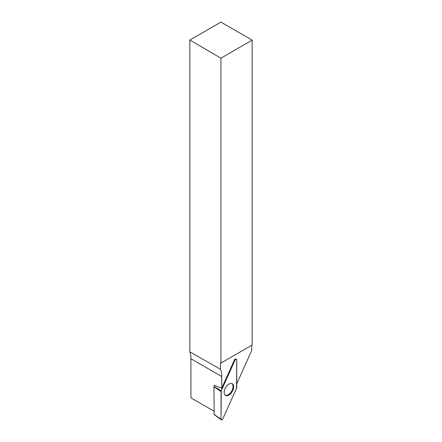<?xml version="1.0" encoding="UTF-8"?>
<svg xmlns="http://www.w3.org/2000/svg" width="442" height="442" viewBox="0 0 442 442"><rect width="100%" height="100%" fill="white"/><g stroke="black" fill="none" stroke-linecap="round" stroke-linejoin="round"><path stroke-width="0.66" d="M236.735 383.816L251.725 350.445L251.725 345.285M213.9 411.121L190.933 397.855L190.933 358.76L221.724 376.534L221.724 388.258L234.426 359.976A1.315 0.757 120 0 1 235.801 358.992L236.404 359.258A1.387 0.801 120 0 0 234.951 360.296L221.232 390.844A1.387 0.801 120 0 0 221.055 391.595L221.055 419.215A1.387 0.801 120 0 0 221.298 419.823A1.387 0.801 120 0 0 222.84 418.834L236.558 388.286A1.387 0.801 120 0 0 236.735 387.535L236.735 359.915A1.387 0.801 120 0 0 236.404 359.258M214.171 414.474L213.956 386.446L214.453 385.341L221.724 388.258M220.934 363.059L252.167 345.025L252.167 40.134L220.934 58.167L220.934 363.059L220.492 362.805L220.492 369.263A28.288 16.332 120 0 1 221.724 376.534M220.934 58.167L189.833 40.056L220.934 22.1L252.167 40.134M220.492 369.263L189.833 351.843L189.833 40.056M189.833 351.843A28.288 16.332 -60 0 1 190.933 358.76M225.122 395.065A6.658 3.845 120 0 0 231.658 391.159A6.658 3.845 120 0 0 231.774 383.546M227.47 395.618A6.713 3.879 120 0 0 233.011 389.916A6.713 3.879 120 0 0 232.083 383.662A6.713 3.879 120 0 0 230.321 383.512A6.713 3.879 120 0 0 224.901 388.91A6.713 3.879 120 0 0 225.376 395.275A6.713 3.879 120 0 0 227.47 395.618M236.558 388.286L236.735 359.921C236.409 358.898 235.818 359.026 234.951 360.302L221.232 390.838L221.055 419.209C221.381 420.231 221.972 420.104 222.84 418.828L236.558 388.286M234.951 360.296L234.426 359.976M213.956 386.446L221.232 390.844M213.9 414.292L221.055 419.215M221.055 391.595L213.9 386.673M213.978 414.474L221.298 419.823"/></g></svg>
